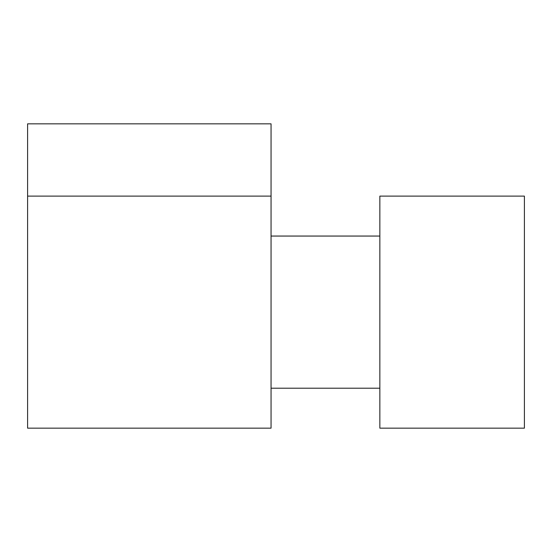 <?xml version="1.0" encoding="UTF-8"?>
<svg xmlns="http://www.w3.org/2000/svg" width="552" height="552" viewBox="0 0 552 552"><rect width="100%" height="100%" fill="white"/><g stroke="black" fill="none" stroke-linecap="round" stroke-linejoin="round"><path stroke-width="0.83" d="M271.053 123.841L271.053 428.159L27.6 428.159L27.6 123.841L271.053 123.841M271.053 196.119L27.6 196.119M379.852 196.119L379.852 428.159L524.4 428.159L524.4 196.119L379.852 196.119M379.852 388.215L271.053 388.215M379.852 236.056L271.053 236.056"/></g></svg>
